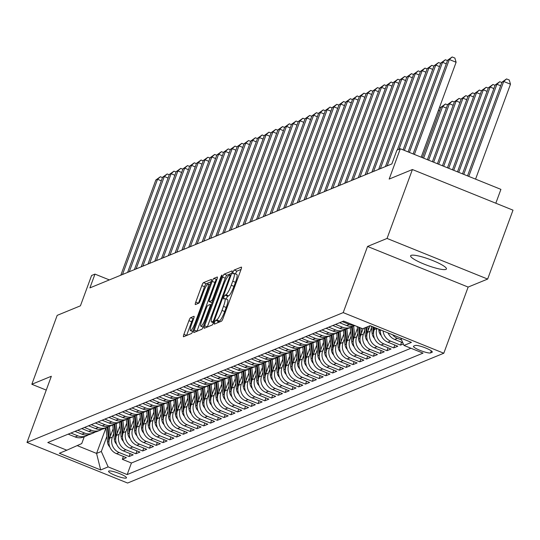 <?xml version="1.0" encoding="UTF-8"?>
<svg xmlns="http://www.w3.org/2000/svg" width="540" height="540" viewBox="0 0 540 540"><rect width="100%" height="100%" fill="white"/><g stroke="black" fill="none" stroke-linecap="round" stroke-linejoin="round"><path stroke-width="0.81" d="M214.589 322.421A2.045 0.365 -68 0 0 214.292 324.128A2.045 0.365 -68 0 0 214.36 324.122L221.434 321.219A2.923 0.52 -68 0 0 223.101 318.236L241.016 269.534A2.923 0.52 -68 0 0 241.448 267.098A2.923 0.52 -68 0 0 241.346 267.104L234.272 270.007A2.045 0.365 -68 0 0 233.105 272.093A2.045 0.365 -68 0 0 232.808 273.8A2.045 0.365 -68 0 0 232.875 273.793L233.793 273.422A9.362 1.674 -68 0 1 234.11 273.402A9.362 1.674 -68 0 1 232.74 281.205L231.242 285.262A9.362 1.674 -68 0 1 225.929 294.793L225.011 295.171A2.045 0.365 -68 0 0 223.85 297.257A2.045 0.365 -68 0 0 223.547 298.964A2.045 0.365 -68 0 0 223.621 298.957L224.532 298.579A9.362 1.674 -68 0 1 224.849 298.559A9.362 1.674 -68 0 1 223.479 306.369L221.987 310.426A9.362 1.674 -68 0 1 216.668 319.957L215.75 320.335A2.045 0.365 -68 0 0 214.589 322.421M241.049 269.44L236.986 271.107A2.045 0.365 -68 0 0 235.825 273.193A2.045 0.365 -68 0 0 235.568 273.989M234.11 273.402L236.831 274.496A9.362 1.674 -68 0 1 235.454 282.299L233.962 286.362A9.362 1.674 -68 0 1 228.643 295.893L227.732 296.271A2.045 0.365 -68 0 0 226.564 298.357A2.045 0.365 -68 0 0 226.314 299.153M445.925 269.399A19.076 3.227 -159.8 0 0 446.425 268.961A19.076 3.227 -159.8 0 0 431.264 259.963A19.076 3.227 -159.8 0 0 411.129 255.353A19.076 3.227 -159.8 0 0 410.63 255.791A19.076 3.227 -159.8 0 0 425.79 264.789A19.076 3.227 -159.8 0 0 445.925 269.399M126.225 478.062A9.538 1.613 -159.8 0 0 126.475 477.846A9.538 1.613 -159.8 0 0 118.894 473.344A9.538 1.613 -159.8 0 0 108.824 471.035A9.538 1.613 -159.8 0 0 108.574 471.258A9.538 1.613 -159.8 0 0 116.154 475.76A9.538 1.613 -159.8 0 0 126.225 478.062M190.593 317.689A2.923 0.52 -68 0 0 188.926 320.666L183.904 334.328A2.923 0.52 -68 0 0 183.472 336.764A2.923 0.52 -68 0 0 183.573 336.757L191.43 333.531A2.923 0.52 -68 0 0 193.091 330.554L211.012 281.853A2.923 0.52 -68 0 0 211.437 279.416A2.923 0.52 -68 0 0 211.343 279.423L203.479 282.65A2.923 0.52 -68 0 0 201.818 285.626L195.75 302.13A2.923 0.52 -68 0 0 195.318 304.567A2.923 0.52 -68 0 0 195.419 304.56L198.781 303.183A2.923 0.52 -68 0 0 200.441 300.206L203.452 292.019A7.823 1.397 -68 0 1 208.163 284.033A7.823 1.397 -68 0 1 207.016 290.554L195.224 322.616A7.823 1.397 -68 0 1 190.512 330.601A7.823 1.397 -68 0 1 191.66 324.081L193.624 318.735A2.923 0.52 -68 0 0 194.056 316.298A2.923 0.52 -68 0 0 193.954 316.305L190.593 317.689L193.306 318.782A2.923 0.52 -68 0 0 191.646 321.759L186.617 335.428A2.923 0.52 -68 0 0 186.584 335.522M387.052 238.444L367.544 246.456L468.139 287.071L487.647 279.065L387.052 238.444L412.405 169.533L389.164 179.078L400.322 148.757L396.927 150.147L391.858 163.931L89.903 287.894L94.972 274.111L91.584 275.501L80.426 305.822L57.186 315.367L31.833 384.277L46.251 390.096M367.544 246.456L343.204 312.613L27 442.422L51.341 376.265L31.833 384.277M204.613 325.822A2.923 0.52 -68 0 0 204.188 328.266A2.923 0.52 -68 0 0 204.289 328.259L212.146 325.033A2.923 0.52 -68 0 0 213.806 322.049L231.728 273.348A2.923 0.52 -68 0 0 232.153 270.911A2.923 0.52 -68 0 0 232.052 270.918L224.195 274.144A2.923 0.52 -68 0 0 222.534 277.121L204.613 325.822L207.333 326.923A2.923 0.52 -68 0 0 207.299 327.017M201.791 329.279L193.928 332.505A2.923 0.52 -68 0 1 193.826 332.512A2.923 0.52 -68 0 1 194.258 330.075L212.179 281.374A2.923 0.52 -68 0 1 213.84 278.397L217.202 277.013A2.923 0.52 -68 0 1 217.303 277.007A2.923 0.52 -68 0 1 216.871 279.45L209.608 299.201A2.923 0.52 -68 0 0 209.176 301.637A2.923 0.52 -68 0 0 209.277 301.631L211.505 300.713A2.923 0.52 -68 0 0 213.172 297.736L220.732 277.175A2.045 0.365 -68 0 1 221.967 275.083A2.045 0.365 -68 0 1 221.67 276.791L203.452 326.302A2.923 0.52 -68 0 1 201.791 329.279M412.405 169.533L513 210.154L487.647 279.065M123.383 456.435L122.324 459.324L126.394 457.65L116.471 453.647L119.185 452.534A11.921 11.556 -112.3 0 1 112.367 437.117L113.67 433.566M130.167 453.647L129.107 456.536L133.178 454.862L123.255 450.86L125.969 449.746A11.921 11.556 -112.3 0 1 119.151 434.329L120.454 430.778M136.951 450.866L135.891 453.749L139.961 452.081L130.039 448.072L132.752 446.958A11.921 11.556 -112.3 0 1 125.935 431.541L127.238 427.997M143.741 448.079L142.675 450.968L146.745 449.294L136.822 445.291L139.536 444.17A11.921 11.556 -112.3 0 1 132.719 428.753L134.028 425.21M150.525 445.291L149.465 448.18L153.536 446.506L143.613 442.503L146.327 441.389A11.921 11.556 -112.3 0 1 139.509 425.972L140.812 422.422M157.309 442.51L156.249 445.392L160.319 443.725L150.397 439.715L153.11 438.601A11.921 11.556 -112.3 0 1 146.293 423.185L147.596 419.641M164.093 439.722L163.033 442.611L167.103 440.937L157.181 436.928L159.894 435.814A11.921 11.556 -112.3 0 1 153.077 420.397L154.379 416.853M170.883 436.934L169.817 439.823L173.894 438.149L163.964 434.147L166.678 433.033A11.921 11.556 -112.3 0 1 159.86 417.616L161.17 414.065M177.667 434.153L176.607 437.036L180.677 435.368L170.755 431.359L173.468 430.245A11.921 11.556 -112.3 0 1 166.651 414.828L167.954 411.284M184.451 431.365L183.391 434.255L187.461 432.581L177.538 428.571L180.252 427.457A11.921 11.556 -112.3 0 1 173.435 412.04L174.737 408.496M191.234 428.578L190.175 431.467L194.245 429.793L184.322 425.79L187.036 424.676A11.921 11.556 -112.3 0 1 180.218 409.259L181.521 405.709M198.025 425.797L196.958 428.679L201.035 427.012L191.106 423.002L193.826 421.889A11.921 11.556 -112.3 0 1 187.002 406.471L188.312 402.928M204.809 423.009L203.749 425.898L207.819 424.224L197.897 420.214L200.61 419.101A11.921 11.556 -112.3 0 1 193.793 403.684L195.095 400.14M211.592 420.221L210.532 423.11L214.603 421.436L204.68 417.433L207.394 416.32A11.921 11.556 -112.3 0 1 200.576 400.903L201.879 397.352M218.376 417.44L217.316 420.323L221.387 418.655L211.464 414.646L214.178 413.532A11.921 11.556 -112.3 0 1 207.36 398.115L208.669 394.565M225.167 414.652L224.1 417.535L228.177 415.868L218.248 411.858L220.968 410.744A11.921 11.556 -112.3 0 1 214.144 395.327L215.453 391.784M231.95 411.865L230.891 414.754L234.961 413.08L225.038 409.077L227.752 407.963A11.921 11.556 -112.3 0 1 220.934 392.546L222.237 388.996M238.734 409.084L237.674 411.966L241.745 410.299L231.822 406.289L234.536 405.175A11.921 11.556 -112.3 0 1 227.718 389.759L229.021 386.208M245.525 406.296L244.458 409.178L248.528 407.511L238.606 403.502L241.319 402.388A11.921 11.556 -112.3 0 1 234.502 386.971L235.811 383.427M252.308 403.508L251.242 406.397L255.319 404.723L245.39 400.721L248.11 399.6A11.921 11.556 -112.3 0 1 241.286 384.19L242.595 380.639M259.092 400.721L258.032 403.61L262.103 401.936L252.18 397.933L254.894 396.819A11.921 11.556 -112.3 0 1 248.076 381.402L249.379 377.851M265.876 397.94L264.816 400.822L268.886 399.155L258.964 395.145L261.677 394.031A11.921 11.556 -112.3 0 1 254.86 378.614L256.163 375.07M272.666 395.152L271.6 398.041L275.67 396.367L265.748 392.357L268.461 391.244A11.921 11.556 -112.3 0 1 261.644 375.827L262.953 372.283M279.45 392.364L278.384 395.253L282.461 393.579L272.531 389.576L275.252 388.463A11.921 11.556 -112.3 0 1 268.427 373.046L269.737 369.495M286.234 389.583L285.174 392.465L289.244 390.798L279.322 386.788L282.035 385.675A11.921 11.556 -112.3 0 1 275.218 370.258L276.521 366.714M293.018 386.795L291.958 389.684L296.028 388.01L286.106 384.001L288.819 382.887A11.921 11.556 -112.3 0 1 282.002 367.47L283.304 363.926M299.808 384.007L298.742 386.897L302.812 385.223L292.889 381.22L295.603 380.106A11.921 11.556 -112.3 0 1 288.785 364.689L290.095 361.139M306.592 381.226L305.532 384.109L309.602 382.442L299.68 378.432L302.393 377.318A11.921 11.556 -112.3 0 1 295.576 361.901L296.879 358.358M313.375 378.439L312.316 381.328L316.386 379.654L306.464 375.644L309.177 374.531A11.921 11.556 -112.3 0 1 302.36 359.113L303.662 355.57M320.159 375.651L319.1 378.54L323.17 376.866L313.247 372.863L315.961 371.75A11.921 11.556 -112.3 0 1 309.143 356.332L310.446 352.782M326.95 372.87L325.883 375.752L329.954 374.085L320.031 370.076L322.745 368.962A11.921 11.556 -112.3 0 1 315.927 353.545L317.237 349.994M333.734 370.082L332.674 372.971L336.744 371.297L326.822 367.288L329.535 366.174A11.921 11.556 -112.3 0 1 322.718 350.757L324.02 347.213M340.517 367.295L339.457 370.183L343.528 368.51L333.605 364.507L336.319 363.393A11.921 11.556 -112.3 0 1 329.501 347.976L330.804 344.425M347.301 364.514L346.241 367.396L350.312 365.729L340.389 361.719L343.103 360.605A11.921 11.556 -112.3 0 1 336.285 345.188L337.588 341.638M354.092 361.726L353.025 364.608L357.095 362.941L347.173 358.931L349.886 357.818A11.921 11.556 -112.3 0 1 343.069 342.401L344.378 338.857M360.875 358.938L359.815 361.827L363.886 360.153L353.963 356.15L356.677 355.03A11.921 11.556 -112.3 0 1 349.859 339.62L351.162 336.069M367.659 356.15L366.599 359.039L370.67 357.365L360.747 353.363L363.461 352.249A11.921 11.556 -112.3 0 1 356.643 336.832L357.946 333.281M374.443 353.369L373.383 356.252L377.453 354.584L367.531 350.575L370.244 349.461A11.921 11.556 -112.3 0 1 363.427 334.044L364.73 330.5M381.233 350.582L380.167 353.471L384.244 351.796L374.315 347.787L377.028 346.673A11.921 11.556 -112.3 0 1 370.211 331.256L371.52 327.713M388.017 347.794L386.957 350.683L391.027 349.009L381.105 345.006L383.819 343.892A11.921 11.556 -112.3 0 1 377.001 328.475L377.001 328.469M394.801 345.013L393.741 347.895L397.811 346.228L387.889 342.218L390.602 341.105A11.921 11.556 -112.3 0 1 383.103 330.932M401.585 342.225L400.525 345.114L403.333 343.96M116.471 453.647A11.921 11.556 67.7 0 1 109.647 438.23L113.15 428.713M123.255 450.86A11.921 11.556 67.7 0 1 116.438 435.443L119.934 425.925M130.039 448.072A11.921 11.556 67.7 0 1 123.221 432.655L126.725 423.137M136.822 445.291A11.921 11.556 67.7 0 1 130.005 429.874L133.508 420.356M143.613 442.503A11.921 11.556 67.7 0 1 136.789 427.086L140.292 417.569M150.397 439.715A11.921 11.556 67.7 0 1 143.579 424.298L147.083 414.781M157.181 436.928A11.921 11.556 67.7 0 1 150.363 421.517L153.866 411.993M163.964 434.147A11.921 11.556 67.7 0 1 157.147 418.73L160.65 409.212M170.755 431.359A11.921 11.556 67.7 0 1 163.937 415.942L167.434 406.424M177.538 428.571A11.921 11.556 67.7 0 1 170.721 413.154L174.224 403.637M184.322 425.79A11.921 11.556 67.7 0 1 177.505 410.373L181.008 400.856M191.106 423.002A11.921 11.556 67.7 0 1 184.288 407.585L187.792 398.068M197.897 420.214A11.921 11.556 67.7 0 1 191.079 404.798L194.576 395.28M204.68 417.433A11.921 11.556 67.7 0 1 197.863 402.017L201.366 392.499M211.464 414.646A11.921 11.556 67.7 0 1 204.647 399.229L208.15 389.711M218.248 411.858A11.921 11.556 67.7 0 1 211.43 396.441L214.934 386.924M225.038 409.077A11.921 11.556 67.7 0 1 218.221 393.66L221.717 384.143M231.822 406.289A11.921 11.556 67.7 0 1 225.005 390.872L228.508 381.355M238.606 403.502A11.921 11.556 67.7 0 1 231.788 388.085L235.292 378.567M245.39 400.721A11.921 11.556 67.7 0 1 238.572 385.304L242.075 375.786M252.18 397.933A11.921 11.556 67.7 0 1 245.363 382.516L248.859 372.998M258.964 395.145A11.921 11.556 67.7 0 1 252.146 379.728L255.65 370.211M265.748 392.357A11.921 11.556 67.7 0 1 258.93 376.947L262.433 367.423M272.531 389.576A11.921 11.556 67.7 0 1 265.714 374.159L269.217 364.642M279.322 386.788A11.921 11.556 67.7 0 1 272.504 371.371L276.001 361.854M286.106 384.001A11.921 11.556 67.7 0 1 279.288 368.584L282.791 359.066M292.889 381.22A11.921 11.556 67.7 0 1 286.072 365.803L289.575 356.285M299.68 378.432A11.921 11.556 67.7 0 1 292.856 363.015L296.359 353.498M306.464 375.644A11.921 11.556 67.7 0 1 299.646 360.227L303.143 350.71M313.247 372.863A11.921 11.556 67.7 0 1 306.43 357.446L309.933 347.929M320.031 370.076A11.921 11.556 67.7 0 1 313.214 354.659L316.717 345.141M326.822 367.288A11.921 11.556 67.7 0 1 319.997 351.871L323.5 342.353M333.605 364.507A11.921 11.556 67.7 0 1 326.788 349.09L330.284 339.572M340.389 361.719A11.921 11.556 67.7 0 1 333.572 346.302L337.075 336.785M347.173 358.931A11.921 11.556 67.7 0 1 340.355 343.514L343.859 333.997M353.963 356.15A11.921 11.556 67.7 0 1 347.139 340.733L350.642 331.216M360.747 353.363A11.921 11.556 67.7 0 1 353.93 337.946L357.433 328.428M367.531 350.575A11.921 11.556 67.7 0 1 360.713 335.158L363.143 328.556M374.315 347.787A11.921 11.556 67.7 0 1 367.497 332.377L369.927 325.769M381.105 345.006A11.921 11.556 67.7 0 1 374.288 329.589L374.996 327.659M415.193 345.485L413.701 346.1A9.241 1.566 -159.8 0 0 413.458 346.315A9.241 1.566 -159.8 0 0 420.802 350.676A9.241 1.566 -159.8 0 0 430.556 352.91L432.047 352.296A9.241 1.566 -159.8 0 0 432.29 352.08A9.241 1.566 -159.8 0 0 424.946 347.72A9.241 1.566 -159.8 0 0 415.193 345.485M343.204 312.613L443.799 353.228L127.595 483.037L27 442.422M122.324 459.324L131.429 463.003L127.17 474.579L423.016 353.126L403.988 345.438L400.714 338.04M127.17 474.579L108.135 466.891L100.676 469.955L59.346 453.269L66.812 450.205L47.783 442.523L343.629 321.071L362.657 328.752L370.123 325.688L411.446 342.374L403.988 345.438M68.182 434.147L75.141 436.961A11.921 11.556 67.7 0 0 83.727 436.961L86.441 435.848A11.921 11.556 -112.3 0 1 77.855 435.848L70.895 433.033M74.966 431.365L81.931 434.174A11.921 11.556 67.7 0 0 90.511 434.174L93.224 433.06A11.921 11.556 -112.3 0 1 84.645 433.06L77.679 430.245M81.756 428.578L88.715 431.386A11.921 11.556 67.7 0 0 97.301 431.386L100.015 430.272A11.921 11.556 -112.3 0 1 91.429 430.272L84.47 427.464M88.54 425.79L95.499 428.605A11.921 11.556 67.7 0 0 104.085 428.605L106.799 427.491A11.921 11.556 -112.3 0 1 98.213 427.484L91.253 424.676M95.324 423.002L102.283 425.817A11.921 11.556 67.7 0 0 110.869 425.817L113.582 424.703A11.921 11.556 -112.3 0 1 104.996 424.703L98.037 421.889M102.107 420.221L109.073 423.029A11.921 11.556 67.7 0 0 117.653 423.029L120.366 421.916A11.921 11.556 -112.3 0 1 111.787 421.916L104.821 419.108M108.898 417.433L115.857 420.242A11.921 11.556 67.7 0 0 124.443 420.248L127.157 419.135A11.921 11.556 -112.3 0 1 118.571 419.128L111.611 416.32M115.681 414.646L122.641 417.461A11.921 11.556 67.7 0 0 131.227 417.461L133.94 416.347A11.921 11.556 -112.3 0 1 125.354 416.347L118.395 413.532M122.465 411.865L129.425 414.673A11.921 11.556 67.7 0 0 138.011 414.673L140.724 413.559A11.921 11.556 -112.3 0 1 132.145 413.559L125.179 410.751M129.249 409.077L136.215 411.885A11.921 11.556 67.7 0 0 144.794 411.892L147.508 410.778A11.921 11.556 -112.3 0 1 138.929 410.771L131.963 407.963M136.04 406.289L142.999 409.104A11.921 11.556 67.7 0 0 151.585 409.104L154.298 407.99A11.921 11.556 -112.3 0 1 145.712 407.99L138.753 405.175M142.823 403.508L149.783 406.316A11.921 11.556 67.7 0 0 158.369 406.316L161.082 405.202A11.921 11.556 -112.3 0 1 152.496 405.202L145.537 402.394M149.607 400.721L156.566 403.529A11.921 11.556 67.7 0 0 165.152 403.535L167.866 402.421A11.921 11.556 -112.3 0 1 159.286 402.415L152.321 399.607M156.391 397.933L163.357 400.748A11.921 11.556 67.7 0 0 171.936 400.748L174.65 399.634A11.921 11.556 -112.3 0 1 166.07 399.634L159.104 396.819M163.181 395.152L170.141 397.96A11.921 11.556 67.7 0 0 178.726 397.96L181.44 396.846A11.921 11.556 -112.3 0 1 172.854 396.846L165.895 394.038M169.965 392.364L176.924 395.172A11.921 11.556 67.7 0 0 185.51 395.179L188.224 394.058A11.921 11.556 -112.3 0 1 179.638 394.058L172.679 391.25M176.749 389.576L183.708 392.391A11.921 11.556 67.7 0 0 192.294 392.391L195.007 391.277A11.921 11.556 -112.3 0 1 186.428 391.277L179.462 388.463M183.532 386.795L190.499 389.603A11.921 11.556 67.7 0 0 199.078 389.603L201.791 388.49A11.921 11.556 -112.3 0 1 193.212 388.49L186.253 385.675M190.323 384.007L197.282 386.815A11.921 11.556 67.7 0 0 205.868 386.815L208.582 385.702A11.921 11.556 -112.3 0 1 199.996 385.702L193.037 382.894M197.107 381.22L204.066 384.035A11.921 11.556 67.7 0 0 212.652 384.035L215.366 382.921A11.921 11.556 -112.3 0 1 206.779 382.914L199.82 380.106M203.891 378.432L210.857 381.247A11.921 11.556 67.7 0 0 219.436 381.247L222.149 380.133A11.921 11.556 -112.3 0 1 213.57 380.133L206.604 377.318M210.674 375.651L217.64 378.459A11.921 11.556 67.7 0 0 226.22 378.459L228.94 377.345A11.921 11.556 -112.3 0 1 220.354 377.345L213.394 374.537M217.465 372.863L224.424 375.678A11.921 11.556 67.7 0 0 233.01 375.678L235.724 374.564A11.921 11.556 -112.3 0 1 227.138 374.558L220.178 371.75M224.249 370.076L231.208 372.89A11.921 11.556 67.7 0 0 239.794 372.89L242.507 371.776A11.921 11.556 -112.3 0 1 233.921 371.776L226.962 368.962M231.032 367.295L237.998 370.103A11.921 11.556 67.7 0 0 246.578 370.103L249.291 368.989A11.921 11.556 -112.3 0 1 240.712 368.989L233.746 366.181M237.816 364.507L244.782 367.315A11.921 11.556 67.7 0 0 253.361 367.322L256.082 366.208A11.921 11.556 -112.3 0 1 247.496 366.201L240.536 363.393M244.607 361.719L251.566 364.534A11.921 11.556 67.7 0 0 260.152 364.534L262.865 363.42A11.921 11.556 -112.3 0 1 254.279 363.42L247.32 360.605M251.39 358.938L258.35 361.746A11.921 11.556 67.7 0 0 266.935 361.746L269.649 360.632A11.921 11.556 -112.3 0 1 261.063 360.632L254.104 357.824M258.174 356.15L265.14 358.958A11.921 11.556 67.7 0 0 273.719 358.965L276.433 357.851A11.921 11.556 -112.3 0 1 267.853 357.845L260.888 355.037M264.958 353.363L271.924 356.177A11.921 11.556 67.7 0 0 280.503 356.177L283.223 355.064A11.921 11.556 -112.3 0 1 274.637 355.064L267.678 352.249M271.748 350.582L278.707 353.389A11.921 11.556 67.7 0 0 287.293 353.389L290.007 352.276A11.921 11.556 -112.3 0 1 281.421 352.276L274.462 349.468M278.532 347.794L285.491 350.602A11.921 11.556 67.7 0 0 294.077 350.608L296.791 349.488A11.921 11.556 -112.3 0 1 288.205 349.488L281.246 346.68M285.316 345.006L292.282 347.821A11.921 11.556 67.7 0 0 300.861 347.821L303.575 346.707A11.921 11.556 -112.3 0 1 294.995 346.707L288.029 343.892M292.106 342.225L299.066 345.033A11.921 11.556 67.7 0 0 307.651 345.033L310.365 343.919A11.921 11.556 -112.3 0 1 301.779 343.919L294.82 341.105M298.89 339.437L305.849 342.245A11.921 11.556 67.7 0 0 314.435 342.245L317.149 341.132A11.921 11.556 -112.3 0 1 308.563 341.132L301.603 338.324M305.674 336.65L312.633 339.464A11.921 11.556 67.7 0 0 321.219 339.464L323.933 338.351A11.921 11.556 -112.3 0 1 315.347 338.351L308.387 335.536M312.457 333.862L319.424 336.676A11.921 11.556 67.7 0 0 328.003 336.676L330.716 335.563A11.921 11.556 -112.3 0 1 322.137 335.563L315.171 332.748M319.248 331.081L326.207 333.889A11.921 11.556 67.7 0 0 334.793 333.889L337.507 332.775A11.921 11.556 -112.3 0 1 328.921 332.775L321.962 329.967M326.032 328.293L332.991 331.108A11.921 11.556 67.7 0 0 341.577 331.108L344.291 329.994A11.921 11.556 -112.3 0 1 335.704 329.987L328.745 327.179M332.816 325.505L339.775 328.32A11.921 11.556 67.7 0 0 348.361 328.32L351.074 327.206A11.921 11.556 -112.3 0 1 342.495 327.206L335.529 324.392M339.599 322.724L346.565 325.532A11.921 11.556 67.7 0 0 354.915 325.627M353.99 325.256A11.921 11.556 -112.3 0 1 349.279 324.419L342.313 321.611M401.585 340.011L397.386 338.317A11.921 11.556 -112.3 0 1 392.58 334.76M388.105 332.951A11.921 11.556 67.7 0 0 394.673 339.431L402.773 342.704M400.525 345.114L390.602 341.105M393.741 347.895L383.819 343.892M386.957 350.683L377.028 346.673M380.167 353.471L370.244 349.461M373.383 356.252L363.461 352.249M366.599 359.039L356.677 355.03M359.815 361.827L349.886 357.818M353.025 364.608L343.103 360.605M346.241 367.396L336.319 363.393M339.457 370.183L329.535 366.174M332.674 372.971L322.745 368.962M325.883 375.752L315.961 371.75M319.1 378.54L309.177 374.531M312.316 381.328L302.393 377.318M305.532 384.109L295.603 380.106M298.742 386.897L288.819 382.887M291.958 389.684L282.035 385.675M285.174 392.465L275.252 388.463M278.384 395.253L268.461 391.244M271.6 398.041L261.677 394.031M264.816 400.822L254.894 396.819M258.032 403.61L248.11 399.6M251.242 406.397L241.319 402.388M244.458 409.178L234.536 405.175M237.674 411.966L227.752 407.963M230.891 414.754L220.968 410.744M224.1 417.535L214.178 413.532M217.316 420.323L207.394 416.32M210.532 423.11L200.61 419.101M203.749 425.898L193.826 421.889M196.958 428.679L187.036 424.676M190.175 431.467L180.252 427.457M183.391 434.255L173.468 430.245M176.607 437.036L166.678 433.033M169.817 439.823L159.894 435.814M163.033 442.611L153.11 438.601M156.249 445.392L146.327 441.389M149.465 448.18L139.536 444.17M142.675 450.968L132.752 446.958M135.891 453.749L125.969 449.746M129.107 456.536L119.185 452.534M131.429 463.003L410.947 348.253M105.975 427.856L96.572 453.425L101.318 451.474L106.886 436.354M495.821 203.216L500.918 189.371L400.322 148.757M468.139 287.071L443.799 353.228M109.343 279.909L94.972 274.111M77.186 445.601L96.572 453.425L100.676 469.955M84.26 436.745L81.743 443.57L66.812 450.205M353.025 326.167A11.921 11.556 -112.3 0 1 351.074 327.206M380.389 329.832A11.921 11.556 67.7 0 0 387.889 342.218M346.241 328.954A11.921 11.556 -112.3 0 1 344.291 329.994M339.457 331.742A11.921 11.556 -112.3 0 1 337.507 332.775M332.674 334.523A11.921 11.556 -112.3 0 1 330.716 335.563M325.883 337.311A11.921 11.556 -112.3 0 1 323.933 338.351M319.1 340.099A11.921 11.556 -112.3 0 1 317.149 341.132M312.316 342.88A11.921 11.556 -112.3 0 1 310.365 343.919M305.532 345.668A11.921 11.556 -112.3 0 1 303.575 346.707M298.742 348.455A11.921 11.556 -112.3 0 1 296.791 349.488M291.958 351.236A11.921 11.556 -112.3 0 1 290.007 352.276M285.174 354.024A11.921 11.556 -112.3 0 1 283.223 355.064M278.39 356.812A11.921 11.556 -112.3 0 1 276.433 357.851M271.6 359.593A11.921 11.556 -112.3 0 1 269.649 360.632M264.816 362.381A11.921 11.556 -112.3 0 1 262.865 363.42M258.032 365.168A11.921 11.556 -112.3 0 1 256.082 366.208M251.249 367.956A11.921 11.556 -112.3 0 1 249.291 368.989M244.458 370.737A11.921 11.556 -112.3 0 1 242.507 371.776M237.674 373.525A11.921 11.556 -112.3 0 1 235.724 374.564M230.891 376.312A11.921 11.556 -112.3 0 1 228.94 377.345M224.107 379.094A11.921 11.556 -112.3 0 1 222.149 380.133M217.316 381.881A11.921 11.556 -112.3 0 1 215.366 382.921M210.532 384.669A11.921 11.556 -112.3 0 1 208.582 385.702M203.749 387.45A11.921 11.556 -112.3 0 1 201.791 388.49M196.965 390.238A11.921 11.556 -112.3 0 1 195.007 391.277M190.175 393.026A11.921 11.556 -112.3 0 1 188.224 394.058M183.391 395.807A11.921 11.556 -112.3 0 1 181.44 396.846M176.607 398.594A11.921 11.556 -112.3 0 1 174.65 399.634M169.817 401.382A11.921 11.556 -112.3 0 1 167.866 402.421M163.033 404.163A11.921 11.556 -112.3 0 1 161.082 405.202M156.249 406.951A11.921 11.556 -112.3 0 1 154.298 407.99M149.465 409.738A11.921 11.556 -112.3 0 1 147.508 410.778M142.675 412.526A11.921 11.556 -112.3 0 1 140.724 413.559M135.891 415.307A11.921 11.556 -112.3 0 1 133.94 416.347M129.107 418.095A11.921 11.556 -112.3 0 1 127.157 419.135M122.324 420.883A11.921 11.556 -112.3 0 1 120.366 421.916M115.533 423.664A11.921 11.556 -112.3 0 1 113.582 424.703M108.749 426.452A11.921 11.556 -112.3 0 1 106.799 427.491M101.966 429.239A11.921 11.556 -112.3 0 1 100.015 430.272M95.182 432.02A11.921 11.556 -112.3 0 1 93.224 433.06M88.391 434.808A11.921 11.556 -112.3 0 1 86.441 435.848M101.318 451.474L108.135 466.891M217.607 322.785A2.045 0.365 -68 0 1 218.471 321.428L219.388 321.057A9.362 1.674 -68 0 0 224.708 311.519L221.987 310.426M224.849 298.559L227.57 299.66A9.362 1.674 -68 0 1 226.199 307.463L224.708 311.519M231.761 273.254L226.915 275.245A2.923 0.52 -68 0 0 225.254 278.222L207.333 326.923M212.807 321.543A2.045 0.365 -68 0 0 213.968 319.457L229.696 276.709A2.045 0.365 -68 0 0 230 275.002A2.045 0.365 -68 0 0 229.925 275.009L228.96 275.4A9.362 1.674 -68 0 0 223.648 284.938L212.895 314.159A9.362 1.674 -68 0 0 211.518 321.962A9.362 1.674 -68 0 0 211.842 321.941L212.807 321.543L213.84 321.962M216.904 279.349L216.56 279.49A2.923 0.52 -68 0 0 214.893 282.474L196.978 331.175A2.923 0.52 -68 0 0 196.938 331.27M202.061 319.694A7.823 1.397 -68 0 0 200.914 326.221A7.823 1.397 -68 0 0 205.625 318.229L209.783 306.936A2.923 0.52 -68 0 0 210.215 304.493A2.923 0.52 -68 0 0 210.114 304.499L207.88 305.417A2.923 0.52 -68 0 0 206.219 308.401L202.061 319.694M193.657 318.641L193.306 318.782M211.046 281.759L206.199 283.743A2.923 0.52 -68 0 0 204.538 286.726L198.464 303.23A2.923 0.52 -68 0 0 198.43 303.325M475.565 179.138L510.489 84.213L503.692 81.473L501.991 82.168L467.512 175.885M468.767 176.391L503.692 81.473L506.54 78.921L509.261 80.015L510.489 84.213M501.991 82.168L506.54 78.921M421.187 157.181L456.111 62.262L449.314 59.515L414.389 154.433M447.62 60.21L452.162 56.963L449.314 59.515L447.62 60.21L413.134 153.927M452.162 56.963L454.882 58.063L456.111 62.262M463.752 174.366L496.901 84.254L495.207 84.949L462.496 173.86M500.668 85.772L496.901 84.254L499.75 81.702L501.849 82.553M495.207 84.949L499.75 81.702M458.737 172.341L490.118 87.041L488.423 87.736L457.481 171.835M493.877 88.56L490.118 87.041L492.966 84.49L495.065 85.34M488.423 87.736L492.966 84.49M381.254 335.57A7.897 7.655 -112.3 0 1 378.918 330.683L378.756 329.177M380.16 329.744L380.207 330.156A7.897 7.655 67.7 0 0 380.336 330.98M453.721 170.316L483.334 89.829L481.639 90.524L452.466 169.81M487.094 91.348L483.334 89.829L486.182 87.278L488.282 88.121M481.639 90.524L486.182 87.278M374.463 338.351A7.897 7.655 -112.3 0 1 372.134 333.47L371.358 326.187M374.004 330.446L373.646 327.112M372.762 326.754L373.424 332.937A7.897 7.655 67.7 0 0 373.552 333.767M448.706 168.291L476.55 92.61L474.849 93.305L447.451 167.785M480.31 94.129L476.55 92.61L479.399 90.058L481.498 90.909M474.849 93.305L479.399 90.058M446.29 63.821L442.53 62.303L409.374 152.408M440.836 62.998L445.379 59.751L442.53 62.303L440.836 62.998L408.119 151.902M445.379 59.751L447.478 60.595M439.506 66.602L435.746 65.084L404.359 150.383M434.045 65.779L438.595 62.532L435.746 65.084L434.045 65.779L403.103 149.877M438.595 62.532L440.694 63.383M432.722 69.39L428.956 67.871L398.999 149.297M427.262 68.567L431.804 65.32L428.956 67.871L427.262 68.567L397.305 149.999M431.804 65.32L433.904 66.17M425.932 72.178L422.172 70.659L387.139 165.868M420.478 71.354L425.021 68.108L422.172 70.659L420.478 71.354L385.445 166.563M425.021 68.108L427.12 68.951M368.253 330.318L367.862 326.619M367.679 341.138A7.897 7.655 -112.3 0 1 365.344 336.251L364.466 328.01M367.22 333.234L366.572 327.146M365.756 327.483L366.633 335.725A7.897 7.655 67.7 0 0 366.768 336.555M443.691 166.266L469.76 95.398L468.065 96.093L442.436 165.76M473.526 96.917L469.76 95.398L472.608 92.846L474.707 93.697M468.065 96.093L472.608 92.846M419.148 74.959L415.388 73.44L380.356 168.656M413.694 74.142L418.237 70.889L415.388 73.44L413.694 74.142L378.662 169.351M418.237 70.889L420.336 71.739M361.469 333.106L360.929 328.057M360.896 343.926A7.897 7.655 -112.3 0 1 358.56 339.039L357.23 326.558M360.437 336.022L359.525 327.49M358.634 327.132L359.849 338.513A7.897 7.655 67.7 0 0 359.984 339.336M438.676 164.241L462.976 98.186L461.282 98.881L437.42 163.735M466.736 99.704L462.976 98.186L465.824 95.634L467.924 96.478M461.282 98.881L465.824 95.634M412.364 77.747L408.605 76.228L373.572 171.436M406.904 76.923L411.453 73.676L408.605 76.228L406.904 76.923L371.878 172.132M411.453 73.676L413.552 74.527M354.686 335.894L353.632 326.032M354.112 346.707A7.897 7.655 -112.3 0 1 351.776 341.827L350.251 327.544M353.646 338.803L352.35 326.585M351.54 327.004L353.065 341.294A7.897 7.655 67.7 0 0 353.194 342.124M433.654 162.216L456.192 100.967L454.498 101.669L432.405 161.71M459.952 102.485L456.192 100.967L459.041 98.415L461.14 99.266M454.498 101.669L459.041 98.415M405.581 80.534L401.814 79.016L366.788 174.224M400.12 79.711L404.663 76.464L401.814 79.016L400.12 79.711L365.087 174.919M404.663 76.464L406.762 77.308M347.895 338.675L346.849 328.82M347.321 349.495A7.897 7.655 -112.3 0 1 344.993 344.608L343.467 330.332M346.862 341.591L345.56 329.373M344.756 329.785L346.282 344.081A7.897 7.655 67.7 0 0 346.41 344.912M428.639 160.191L449.408 103.754L447.707 104.45L427.39 159.685M453.168 105.273L449.408 103.754L452.257 101.203L454.356 102.053M447.707 104.45L452.257 101.203M398.79 83.315L395.03 81.797L359.998 177.012M393.336 82.499L397.879 79.245L395.03 81.797L393.336 82.499L358.304 177.707M397.879 79.245L399.978 80.096M341.111 341.462L340.065 331.607M340.538 352.283A7.897 7.655 -112.3 0 1 338.202 347.396L336.683 333.113M340.079 344.378L338.776 332.161M337.973 332.572L339.491 346.869A7.897 7.655 67.7 0 0 339.626 347.693M423.623 158.166L442.618 106.542L440.924 107.237L422.375 157.66M446.384 108.061L442.618 106.542L445.466 103.991L447.565 104.834M440.924 107.237L445.466 103.991M334.328 344.25L333.275 334.388M333.754 355.064A7.897 7.655 -112.3 0 1 331.418 350.183L329.9 335.9M333.295 347.159L331.992 334.942M331.182 335.36L332.707 349.65A7.897 7.655 67.7 0 0 332.843 350.48M439.594 110.842L438.413 110.369M439.601 107.143L440.782 107.622M327.544 347.031L326.491 337.176M326.97 357.851A7.897 7.655 -112.3 0 1 324.635 352.964L323.109 338.688M326.504 349.947L325.202 337.73M324.398 338.148L325.924 352.438A7.897 7.655 67.7 0 0 326.052 353.268M320.753 349.819L319.707 339.964M320.18 360.639A7.897 7.655 -112.3 0 1 317.844 355.752L316.325 341.469M319.721 352.735L318.418 340.517M317.615 340.929L319.133 355.226A7.897 7.655 67.7 0 0 319.268 356.049M313.97 352.607L312.923 342.745M313.396 363.427A7.897 7.655 -112.3 0 1 311.06 358.54L309.541 344.257M312.937 355.516L311.634 343.298M310.831 343.717L312.35 358.007A7.897 7.655 67.7 0 0 312.485 358.837M307.186 355.388L306.133 345.533M306.612 366.208A7.897 7.655 -112.3 0 1 304.276 361.327L302.758 347.045M306.153 358.304L304.85 346.086M304.04 346.505L305.566 360.794A7.897 7.655 67.7 0 0 305.694 361.625M300.402 358.175L299.349 348.32M299.828 368.995A7.897 7.655 -112.3 0 1 297.493 364.108L295.967 349.826M299.363 361.091L298.06 348.874M297.257 349.286L298.782 363.582A7.897 7.655 67.7 0 0 298.91 364.406M293.612 360.963L292.565 351.101M293.038 371.783A7.897 7.655 -112.3 0 1 290.702 366.896L289.184 352.613M292.579 363.872L291.276 351.662M290.473 352.073L291.992 366.363A7.897 7.655 67.7 0 0 292.127 367.193M286.828 363.744L285.781 353.889M286.254 374.564A7.897 7.655 -112.3 0 1 283.918 369.684L282.4 355.401M285.795 366.66L284.492 354.443M283.689 354.861L285.208 369.151A7.897 7.655 67.7 0 0 285.343 369.981M280.044 366.532L278.991 356.677M279.47 377.352A7.897 7.655 -112.3 0 1 277.135 372.465L275.616 358.189M279.011 369.448L277.709 357.23M276.899 357.642L278.424 371.939A7.897 7.655 67.7 0 0 278.552 372.762M273.26 369.32L272.207 359.458M272.687 380.14A7.897 7.655 -112.3 0 1 270.351 375.253L268.826 360.97M272.221 372.229L270.918 360.018M270.115 360.43L271.64 374.726A7.897 7.655 67.7 0 0 271.769 375.55M266.47 372.101L265.424 362.245M265.896 382.921A7.897 7.655 -112.3 0 1 263.56 378.041L262.042 363.757M265.437 375.017L264.134 362.799M263.331 363.218L264.85 377.507A7.897 7.655 67.7 0 0 264.985 378.338M392.006 86.103L388.246 84.584L353.214 179.793M386.552 85.28L391.095 82.033L388.246 84.584L386.552 85.28L351.52 180.488M391.095 82.033L393.194 82.883M385.223 88.891L381.463 87.372L346.43 182.581M379.762 88.067L384.311 84.821L381.463 87.372L379.762 88.067L344.736 183.276M384.311 84.821L386.411 85.664M378.439 91.678L374.672 90.153L339.647 185.369M372.978 90.855L377.521 87.608L374.672 90.153L372.978 90.855L337.946 186.064M377.521 87.608L379.62 88.452M371.648 94.46L367.889 92.941L332.856 188.15M366.194 93.636L370.737 90.389L367.889 92.941L366.194 93.636L331.162 188.851M370.737 90.389L372.836 91.24M364.865 97.247L361.105 95.728L326.072 190.937M359.411 96.424L363.953 93.177L361.105 95.728L359.411 96.424L324.378 191.632M363.953 93.177L366.053 94.021M358.081 100.035L354.321 98.516L319.288 193.725M352.62 99.212L357.17 95.965L354.321 98.516L352.62 99.212L317.594 194.42M357.17 95.965L359.262 96.808M351.297 102.816L347.531 101.297L312.505 196.506M345.836 101.993L350.379 98.746L347.531 101.297L345.836 101.993L310.804 197.208M350.379 98.746L352.478 99.596M344.507 105.604L340.747 104.085L305.714 199.294M339.053 104.78L343.595 101.534L340.747 104.085L339.053 104.78L304.02 199.989M343.595 101.534L345.695 102.384M337.723 108.392L333.963 106.873L298.931 202.082M332.262 107.568L336.812 104.321L333.963 106.873L332.262 107.568L297.236 202.777M336.812 104.321L338.911 105.165M330.939 111.172L327.179 109.654L292.147 204.863M325.478 110.349L330.028 107.102L327.179 109.654L325.478 110.349L290.453 205.565M330.028 107.102L332.12 107.953M324.155 113.96L320.389 112.442L285.363 207.65M318.695 113.137L323.237 109.89L320.389 112.442L318.695 113.137L283.662 208.346M323.237 109.89L325.337 110.741M317.365 116.748L313.605 115.229L278.572 210.438M311.911 115.925L316.454 112.678L313.605 115.229L311.911 115.925L276.878 211.133M316.454 112.678L318.553 113.522M259.686 374.888L258.64 365.033M259.112 385.709A7.897 7.655 -112.3 0 1 256.777 380.822L255.258 366.545M258.653 377.804L257.351 365.587M256.547 365.999L258.066 380.295A7.897 7.655 67.7 0 0 258.201 381.125M252.902 377.676L251.849 367.821M252.329 388.496A7.897 7.655 -112.3 0 1 249.993 383.609L248.468 369.326M251.863 380.592L250.567 368.375M249.757 368.786L251.282 383.083A7.897 7.655 67.7 0 0 251.411 383.906M246.119 380.464L245.066 370.602M245.545 391.277A7.897 7.655 -112.3 0 1 243.209 386.397L241.684 372.114M245.079 383.373L243.776 371.156M242.973 371.574L244.499 385.864A7.897 7.655 67.7 0 0 244.627 386.694M239.328 383.245L238.282 373.39M238.754 394.065A7.897 7.655 -112.3 0 1 236.419 389.178L234.9 374.902M238.295 386.161L236.993 373.943M236.189 374.355L237.708 388.651A7.897 7.655 67.7 0 0 237.843 389.482M310.581 119.529L306.821 118.01L271.789 213.226M305.12 118.712L309.67 115.459L306.821 118.01L305.12 118.712L270.094 213.921M309.67 115.459L311.769 116.309M303.797 122.317L300.031 120.798L265.005 216.007M298.337 121.493L302.886 118.247L300.031 120.798L298.337 121.493L263.304 216.702M302.886 118.247L304.978 119.097M297.014 125.105L293.247 123.586L258.221 218.794M291.553 124.281L296.096 121.034L293.247 123.586L291.553 124.281L256.52 219.49M296.096 121.034L298.195 121.878M290.223 127.886L286.463 126.367L251.431 221.582M284.769 127.069L289.312 123.815L286.463 126.367L284.769 127.069L249.737 222.278M289.312 123.815L291.411 124.666M232.544 386.033L231.491 376.178M231.971 396.853A7.897 7.655 -112.3 0 1 229.635 391.966L228.116 377.683M231.512 388.949L230.209 376.731M229.406 377.143L230.924 391.439A7.897 7.655 67.7 0 0 231.059 392.263M283.439 130.673L279.68 129.155L244.647 224.363M277.978 129.85L282.528 126.603L279.68 129.155L277.978 129.85L242.953 225.059M282.528 126.603L284.627 127.454M225.761 388.82L224.708 378.959M225.187 399.634A7.897 7.655 -112.3 0 1 222.851 394.754L221.326 380.471M224.721 391.73L223.425 379.512M222.615 379.931L224.141 394.22A7.897 7.655 67.7 0 0 224.269 395.05M276.656 133.461L272.889 131.942L237.863 227.151M271.195 132.638L275.738 129.391L272.889 131.942L271.195 132.638L236.162 227.846M275.738 129.391L277.837 130.234M218.977 391.601L217.924 381.746M218.396 402.421A7.897 7.655 -112.3 0 1 216.068 397.535L214.542 383.258M217.937 394.517L216.635 382.3M215.831 382.718L217.357 397.008A7.897 7.655 67.7 0 0 217.485 397.838M269.865 136.242L266.105 134.723L231.079 229.939M264.411 135.425L268.954 132.179L266.105 134.723L264.411 135.425L229.379 230.634M268.954 132.179L271.053 133.022M212.186 394.389L211.14 384.534M211.613 405.209A7.897 7.655 -112.3 0 1 209.277 400.322L207.758 386.039M211.154 397.305L209.851 385.088M209.048 385.499L210.566 399.796A7.897 7.655 67.7 0 0 210.701 400.619M263.081 139.03L259.322 137.511L224.289 232.72M257.627 138.206L262.17 134.96L259.322 137.511L257.627 138.206L222.595 233.422M262.17 134.96L264.269 135.81M205.403 397.177L204.35 387.315M204.829 407.997A7.897 7.655 -112.3 0 1 202.493 403.11L200.975 388.827M204.37 400.086L203.067 387.869M202.257 388.287L203.782 402.577A7.897 7.655 67.7 0 0 203.918 403.407M256.298 141.817L252.538 140.299L217.505 235.507M250.837 140.994L255.386 137.747L252.538 140.299L250.837 140.994L215.811 236.203M255.386 137.747L257.486 138.591M198.619 399.958L197.566 390.103M198.045 410.778A7.897 7.655 -112.3 0 1 195.71 405.891L194.184 391.615M197.579 402.874L196.283 390.656M195.473 391.075L196.999 405.365A7.897 7.655 67.7 0 0 197.127 406.195M249.514 144.605L245.747 143.087L210.722 238.295M244.053 143.782L248.596 140.535L245.747 143.087L244.053 143.782L209.021 238.991M248.596 140.535L250.695 141.379M191.835 402.745L190.782 392.89M191.255 413.566A7.897 7.655 -112.3 0 1 188.926 408.679L187.4 394.396M190.796 405.662L189.493 393.444M188.69 393.856L190.215 408.152A7.897 7.655 67.7 0 0 190.343 408.976M242.723 147.386L238.964 145.868L203.931 241.076M237.269 146.563L241.812 143.316L238.964 145.868L237.269 146.563L202.237 241.778M241.812 143.316L243.911 144.167M185.044 405.533L183.998 395.671M184.471 416.354A7.897 7.655 -112.3 0 1 182.135 411.467L180.617 397.183M184.012 408.443L182.709 396.232M181.906 396.644L183.425 410.933A7.897 7.655 67.7 0 0 183.56 411.764M235.94 150.174L232.18 148.655L197.147 243.864M230.486 149.351L235.028 146.104L232.18 148.655L230.486 149.351L195.453 244.559M235.028 146.104L237.128 146.954M178.261 408.314L177.208 398.459M177.687 419.135A7.897 7.655 -112.3 0 1 175.351 414.254L173.833 399.971M177.228 411.23L175.925 399.013M175.115 399.431L176.641 413.721A7.897 7.655 67.7 0 0 176.776 414.551M229.156 152.962L225.396 151.443L190.363 246.652M223.695 152.138L228.245 148.892L225.396 151.443L223.695 152.138L188.669 247.347M228.245 148.892L230.344 149.735M171.477 411.102L170.424 401.247M170.903 421.922A7.897 7.655 -112.3 0 1 168.568 417.035L167.042 402.759M170.438 414.018L169.142 401.8M168.332 402.212L169.857 416.509A7.897 7.655 67.7 0 0 169.985 417.332M222.372 155.743L218.606 154.224L183.58 249.433M216.911 154.919L221.454 151.673L218.606 154.224L216.911 154.919L181.879 250.135M221.454 151.673L223.553 152.523M164.686 413.89L163.64 404.028M164.113 424.71A7.897 7.655 -112.3 0 1 161.784 419.823L160.258 405.54M163.654 416.799L162.351 404.588M161.548 405L163.073 419.296A7.897 7.655 67.7 0 0 163.202 420.12M215.582 158.531L211.822 157.012L176.789 252.221M210.128 157.707L214.67 154.46L211.822 157.012L210.128 157.707L175.095 252.916M214.67 154.46L216.769 155.311M157.903 416.671L156.857 406.816M157.329 427.491A7.897 7.655 -112.3 0 1 154.994 422.611L153.475 408.328M156.87 419.587L155.567 407.369M154.764 407.788L156.283 422.077A7.897 7.655 67.7 0 0 156.418 422.908M208.798 161.318L205.038 159.8L170.006 255.008M203.344 160.495L207.887 157.248L205.038 159.8L203.344 160.495L168.311 255.704M207.887 157.248L209.986 158.092M151.119 419.459L150.066 409.604M150.545 430.279A7.897 7.655 -112.3 0 1 148.21 425.392L146.691 411.115M150.086 422.375L148.784 410.157M147.974 410.569L149.499 424.865A7.897 7.655 67.7 0 0 149.634 425.695M202.014 164.099L198.254 162.581L163.222 257.796M196.553 163.283L201.103 160.029L198.254 162.581L196.553 163.283L161.528 258.491M201.103 160.029L203.202 160.88M144.335 422.246L143.282 412.391M143.762 433.067A7.897 7.655 -112.3 0 1 141.426 428.18L139.9 413.897M143.296 425.156L142 412.945M141.19 413.357L142.715 427.653A7.897 7.655 67.7 0 0 142.844 428.476M195.23 166.887L191.464 165.368L156.438 260.577M189.769 166.064L194.312 162.817L191.464 165.368L189.769 166.064L154.737 261.272M194.312 162.817L196.412 163.667M137.545 425.034L136.499 415.172M136.971 435.848A7.897 7.655 -112.3 0 1 134.642 430.967L133.117 416.684M136.512 427.943L135.209 415.726M134.406 416.144L135.931 430.434A7.897 7.655 67.7 0 0 136.06 431.264M188.44 169.675L184.68 168.156L149.648 263.365M182.986 168.851L187.529 165.605L184.68 168.156L182.986 168.851L147.953 264.06M187.529 165.605L189.628 166.448M130.761 427.815L129.715 417.96M130.187 438.635A7.897 7.655 -112.3 0 1 127.852 433.748L126.333 419.472M129.728 430.731L128.425 418.514M127.622 418.925L129.141 433.222A7.897 7.655 67.7 0 0 129.276 434.052M181.656 172.456L177.896 170.937L142.864 266.153M176.202 171.639L180.745 168.386L177.896 170.937L176.202 171.639L141.169 266.848M180.745 168.386L182.844 169.236M123.977 430.603L122.924 420.748M123.404 441.423A7.897 7.655 -112.3 0 1 121.068 436.536L119.549 422.253M122.945 433.519L121.642 421.301M120.832 421.713L122.357 436.01A7.897 7.655 67.7 0 0 122.492 436.833M174.872 175.244L171.113 173.725L136.08 268.934M169.412 174.42L173.961 171.173L171.113 173.725L169.412 174.42L134.386 269.629M173.961 171.173L176.06 172.024M117.194 433.39L116.141 423.529M116.62 444.204A7.897 7.655 -112.3 0 1 114.284 439.324L112.759 425.041M116.154 436.3L114.851 424.082M114.048 424.501L115.574 438.791A7.897 7.655 67.7 0 0 115.702 439.621M168.089 178.031L164.322 176.513L129.296 271.721M162.628 177.208L167.171 173.961L164.322 176.513L162.628 177.208L127.595 272.416M167.171 173.961L169.27 174.805M110.403 436.171L109.357 426.317M109.829 446.992A7.897 7.655 -112.3 0 1 107.494 442.105L105.975 427.829M109.37 439.088L108.068 426.87M107.264 427.288L108.783 441.578A7.897 7.655 67.7 0 0 108.918 442.409M161.298 180.812L157.538 179.294L122.506 274.509M155.844 179.996L160.387 176.749L157.538 179.294L155.844 179.996L120.811 275.204M160.387 176.749L162.486 177.593M109.647 438.23L112.367 437.117M116.438 435.443L119.151 434.329M123.221 432.655L125.935 431.541M130.005 429.874L132.719 428.753M136.789 427.086L139.509 425.972M143.579 424.298L146.293 423.185M150.363 421.517L153.077 420.397M157.147 418.73L159.86 417.616M163.937 415.942L166.651 414.828M170.721 413.154L173.435 412.04M177.505 410.373L180.218 409.259M184.288 407.585L187.002 406.471M191.079 404.798L193.793 403.684M197.863 402.017L200.576 400.903M204.647 399.229L207.36 398.115M211.43 396.441L214.144 395.327M218.221 393.66L220.934 392.546M225.005 390.872L227.718 389.759M231.788 388.085L234.502 386.971M238.572 385.304L241.286 384.19M245.363 382.516L248.076 381.402M252.146 379.728L254.86 378.614M258.93 376.947L261.644 375.827M265.714 374.159L268.427 373.046M272.504 371.371L275.218 370.258M279.288 368.584L282.002 367.47M286.072 365.803L288.785 364.689M292.856 363.015L295.576 361.901M299.646 360.227L302.36 359.113M306.43 357.446L309.143 356.332M313.214 354.659L315.927 353.545M319.997 351.871L322.718 350.757M326.788 349.09L329.501 347.976M333.572 346.302L336.285 345.188M340.355 343.514L343.069 342.401M347.139 340.733L349.859 339.62M353.93 337.946L356.643 336.832M360.713 335.158L363.427 334.044M367.497 332.377L370.211 331.256M374.288 329.589L377.001 328.475M75.141 436.961L77.855 435.848M81.931 434.174L84.645 433.06M88.715 431.386L91.429 430.272M95.499 428.605L98.213 427.484M102.283 425.817L104.996 424.703M109.073 423.029L111.787 421.916M115.857 420.242L118.571 419.128M122.641 417.461L125.354 416.347M129.425 414.673L132.145 413.559M136.215 411.885L138.929 410.771M142.999 409.104L145.712 407.99M149.783 406.316L152.496 405.202M156.566 403.529L159.286 402.415M163.357 400.748L166.07 399.634M170.141 397.96L172.854 396.846M176.924 395.172L179.638 394.058M183.708 392.391L186.428 391.277M190.499 389.603L193.212 388.49M197.282 386.815L199.996 385.702M204.066 384.035L206.779 382.914M210.857 381.247L213.57 380.133M217.64 378.459L220.354 377.345M224.424 375.678L227.138 374.558M231.208 372.89L233.921 371.776M237.998 370.103L240.712 368.989M244.782 367.315L247.496 366.201M251.566 364.534L254.279 363.42M258.35 361.746L261.063 360.632M265.14 358.958L267.853 357.845M271.924 356.177L274.637 355.064M278.707 353.389L281.421 352.276M285.491 350.602L288.205 349.488M292.282 347.821L294.995 346.707M299.066 345.033L301.779 343.919M305.849 342.245L308.563 341.132M312.633 339.464L315.347 338.351M319.424 336.676L322.137 335.563M326.207 333.889L328.921 332.775M332.991 331.108L335.704 329.987M339.775 328.32L342.495 327.206M346.565 325.532L349.279 324.419M394.673 339.431L397.386 338.317M432.243 351.763L432.047 352.296M431.312 350.858L430.556 352.91M219.388 321.057L216.668 319.957M226.199 307.463L223.479 306.369M227.732 296.271L225.011 295.171M228.643 295.893L225.929 294.793M233.962 286.362L231.242 285.262M235.454 282.299L232.74 281.205M236.986 271.107L234.272 270.007M218.471 321.428L215.75 320.335M225.254 278.222L222.534 277.121M226.915 275.245L224.195 274.144M214.657 319.734L213.968 319.457M230.384 276.986L229.696 276.709M230.965 275.427L230.047 275.056M213.577 322.643L211.842 321.941M196.978 331.175L194.258 330.075M214.893 282.474L212.179 281.374M216.56 279.49L213.84 278.397M211.997 302.731L209.277 301.631M212.686 301.192L211.505 300.713M213.86 298.013L213.172 297.736M221.42 277.452L220.732 277.175M206.314 318.506L205.625 318.229M210.472 307.213L209.783 306.936M211.295 304.978L210.283 304.567M195.912 322.893L195.224 322.616M207.704 290.837L207.016 290.554M198.464 303.23L195.75 302.13M204.538 286.726L201.818 285.626M206.199 283.743L203.479 282.65M186.617 335.428L183.904 334.328M191.646 321.759L188.926 320.666M378.918 330.683L380.207 330.156M372.134 333.47L373.424 332.937M365.344 336.251L366.633 335.725M358.56 339.039L359.849 338.513M351.776 341.827L353.065 341.294M344.993 344.608L346.282 344.081M338.202 347.396L339.491 346.869M331.418 350.183L332.707 349.65M324.635 352.964L325.924 352.438M317.844 355.752L319.133 355.226M311.06 358.54L312.35 358.007M304.276 361.327L305.566 360.794M297.493 364.108L298.782 363.582M290.702 366.896L291.992 366.363M283.918 369.684L285.208 369.151M277.135 372.465L278.424 371.939M270.351 375.253L271.64 374.726M263.56 378.041L264.85 377.507M256.777 380.822L258.066 380.295M249.993 383.609L251.282 383.083M243.209 386.397L244.499 385.864M236.419 389.178L237.708 388.651M229.635 391.966L230.924 391.439M222.851 394.754L224.141 394.22M216.068 397.535L217.357 397.008M209.277 400.322L210.566 399.796M202.493 403.11L203.782 402.577M195.71 405.891L196.999 405.365M188.926 408.679L190.215 408.152M182.135 411.467L183.425 410.933M175.351 414.254L176.641 413.721M168.568 417.035L169.857 416.509M161.784 419.823L163.073 419.296M154.994 422.611L156.283 422.077M148.21 425.392L149.499 424.865M141.426 428.18L142.715 427.653M134.642 430.967L135.931 430.434M127.852 433.748L129.141 433.222M121.068 436.536L122.357 436.01M114.284 439.324L115.574 438.791M107.494 442.105L108.783 441.578M230.972 275.393L230 275.002M213.523 322.772L211.518 321.962M211.896 302.738L209.176 301.637M203.128 327.112L200.914 326.221M211.309 304.938L210.215 304.493M192.713 331.493L190.512 330.601M209.945 284.749L208.163 284.033"/></g></svg>
